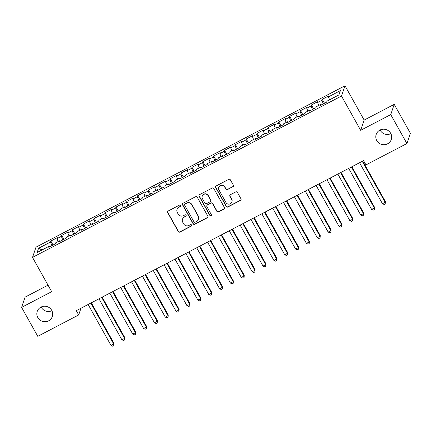 <?xml version="1.0" encoding="UTF-8"?>
<svg xmlns="http://www.w3.org/2000/svg" width="432" height="432" viewBox="0 0 432 432"><rect width="100%" height="100%" fill="white"/><g stroke="black" fill="none" stroke-linecap="round" stroke-linejoin="round"><path stroke-width="0.65" d="M180.641 205.465A0.853 0.832 -161.2 0 0 179.48 205.119L168.156 211.032A1.22 1.188 -161.2 0 0 167.681 212.641L178.259 231.574A1.22 1.188 -161.2 0 0 179.912 232.065L191.236 226.152A0.853 0.832 -161.2 0 0 191.57 225.029A0.853 0.832 -161.2 0 0 190.415 224.683L188.951 225.445A3.904 3.796 -161.2 0 1 183.659 223.862L182.774 222.286A3.904 3.796 -161.2 0 1 184.307 217.134L185.771 216.373A0.853 0.832 -161.2 0 0 186.106 215.244A0.853 0.832 -161.2 0 0 184.95 214.898L183.481 215.665A3.904 3.796 -161.2 0 1 178.189 214.078L177.309 212.501A3.904 3.796 -161.2 0 1 178.837 207.355L180.306 206.588A0.853 0.832 -161.2 0 0 180.641 205.465M376.785 140.578A7.96 7.733 -161.2 0 0 391.268 139.52A7.96 7.733 -161.2 0 0 383.006 129.217A7.96 7.733 -161.2 0 0 376.785 140.578M380.095 129.994A7.96 7.733 -161.2 0 0 390.863 133.666M37.827 317.601A7.96 7.733 -161.2 0 0 52.31 316.537A7.96 7.733 -161.2 0 0 44.048 306.234A7.96 7.733 -161.2 0 0 37.827 317.601M41.137 307.017A7.96 7.733 -161.2 0 0 51.905 310.684M232.886 186.808A1.22 1.188 -161.2 0 0 233.366 185.198L230.396 179.885A1.22 1.188 -161.2 0 0 228.744 179.388L216.167 185.96A1.22 1.188 -161.2 0 0 215.692 187.564L226.271 206.496A1.22 1.188 -161.2 0 0 227.923 206.993L240.5 200.426A1.22 1.188 -161.2 0 0 240.975 198.817L237.389 192.402A1.22 1.188 -161.2 0 0 235.737 191.905L230.359 194.719A1.22 1.188 -161.2 0 0 229.878 196.328L231.655 199.508A3.267 3.175 -161.2 0 1 229.106 204.169A3.267 3.175 -161.2 0 1 225.958 202.484L218.992 190.021A3.267 3.175 -161.2 0 1 221.54 185.36A3.267 3.175 -161.2 0 1 224.689 187.045L225.85 189.119A1.22 1.188 -161.2 0 0 227.507 189.616L232.983 186.527A1.22 1.188 -161.2 0 0 233.491 186.008M390.744 114.604L394.232 104.366L364.154 120.069L360.666 130.313L390.744 114.604L406.912 143.537L365.98 164.911L363.582 160.628L76.307 310.657L78.7 314.944L80.995 308.205M360.666 130.313L341.507 96.023L32.508 257.391L36.002 247.153L344.995 85.779L341.507 96.023M48.033 285.163L25.088 297.146L21.6 307.384L51.673 291.681L32.508 257.391M21.6 307.384L37.768 336.317L78.7 314.944M197.251 197.197A1.22 1.188 -161.2 0 0 195.599 196.7L183.022 203.267A1.22 1.188 -161.2 0 0 182.547 204.876L193.126 223.808A1.22 1.188 -161.2 0 0 194.783 224.3L207.355 217.733A1.22 1.188 -161.2 0 0 207.835 216.124L197.251 197.197M199.595 194.611L212.171 188.044A1.22 1.188 -161.2 0 1 213.824 188.541L224.408 207.473A1.22 1.188 -161.2 0 1 223.927 209.083L218.543 211.891A1.22 1.188 -161.2 0 1 216.891 211.394L212.603 203.72A1.22 1.188 -161.2 0 0 210.946 203.224L207.376 205.087A1.22 1.188 -161.2 0 0 206.901 206.696L211.367 214.688A0.853 0.832 -161.2 0 1 210.697 215.908A0.853 0.832 -161.2 0 1 209.876 215.471L199.12 196.22A1.22 1.188 -161.2 0 1 199.595 194.611M53.055 245.014L50.841 241.051L50.506 242.033L38.561 248.27L37.114 252.531L49.054 246.294L48.719 247.277L55.237 243.875L55.571 242.892L59.913 240.624L59.578 241.607L66.091 238.205L66.425 237.222L70.767 234.954L70.432 235.937L76.95 232.535L77.285 231.552L81.626 229.284L81.292 230.267L87.804 226.865L88.139 225.882L92.486 223.614L92.151 224.597L98.663 221.195L98.998 220.212L103.34 217.944L103.005 218.927L109.517 215.525L109.852 214.542L114.199 212.274L113.864 213.257L120.377 209.855L120.712 208.872L125.053 206.604L124.718 207.587L131.236 204.185L131.571 203.202L135.913 200.934L135.578 201.917L142.09 198.515L142.425 197.532L146.767 195.264L146.432 196.247L152.95 192.845L153.284 191.862L157.626 189.594L157.291 190.577L163.804 187.175L164.138 186.192L168.485 183.924L168.151 184.907L174.663 181.505L174.998 180.522L179.339 178.254L179.005 179.237L185.517 175.835L185.852 174.852L190.199 172.584L189.864 173.567L196.376 170.165L196.711 169.182L201.053 166.914L200.718 167.897L207.236 164.495L207.571 163.512L211.912 161.244L211.577 162.227L218.09 158.825L218.425 157.842L222.766 155.574L222.431 156.557L228.949 153.155L229.284 152.172L233.626 149.904L233.291 150.887L239.803 147.485L240.138 146.502L244.485 144.234L244.15 145.217L250.663 141.815L250.997 140.832L255.339 138.564L255.004 139.547L261.522 136.145L261.857 135.162L266.198 132.894L265.864 133.877L272.376 130.475L272.711 129.492L277.052 127.224L276.718 128.207L283.235 124.805L283.57 123.822L287.912 121.554L287.577 122.537L294.089 119.135L294.424 118.152L298.766 115.884L298.436 116.867L304.949 113.465L305.284 112.482L309.625 110.214L309.29 111.197L315.803 107.795L316.138 106.812L320.485 104.544L320.15 105.527L326.662 102.125L326.997 101.142L338.942 94.905L340.394 90.639L328.45 96.876L329.546 99.808M50.841 241.051L57.353 237.649L57.019 238.631L61.366 236.363L62.716 239.971M63.914 239.344L61.7 235.381L61.366 236.363M61.7 235.381L68.213 231.979L67.878 232.961L72.22 230.693L73.57 234.301M74.768 233.674L72.554 229.711L72.22 230.693M72.554 229.711L79.072 226.309L78.737 227.291L83.079 225.023L84.429 228.631M85.628 228.004L83.414 224.041L83.079 225.023M83.414 224.041L89.926 220.639L89.591 221.621L93.933 219.353L95.283 222.961M96.487 222.334L94.268 218.371L93.933 219.353M94.268 218.371L100.786 214.969L100.451 215.951L104.792 213.683L106.142 217.291M107.341 216.664L105.127 212.701L104.792 213.683M105.127 212.701L111.64 209.299L111.305 210.281L115.652 208.013L117.002 211.621M118.201 210.994L115.987 207.031L115.652 208.013M115.987 207.031L122.499 203.629L122.164 204.611L126.506 202.343L127.856 205.951M129.055 205.324L126.841 201.361L126.506 202.343M126.841 201.361L133.353 197.959L133.018 198.941L137.365 196.673L138.715 200.281M139.914 199.654L137.7 195.691L137.365 196.673M137.7 195.691L144.212 192.289L143.878 193.271L148.219 191.003L149.569 194.611M150.768 193.979L148.554 190.021L148.219 191.003M148.554 190.021L155.072 186.619L154.737 187.601L159.079 185.333L160.429 188.941M161.627 188.309L159.413 184.351L159.079 185.333M159.413 184.351L165.926 180.949L165.591 181.931L169.933 179.663L171.283 183.265M172.487 182.639L170.267 178.681L169.933 179.663M170.267 178.681L176.785 175.279L176.45 176.261L180.792 173.993L182.142 177.595M183.341 176.969L181.127 173.011L180.792 173.993M181.127 173.011L187.639 169.609L187.304 170.591L191.651 168.323L193.001 171.925M194.2 171.299L191.986 167.341L191.651 168.323M191.986 167.341L198.499 163.939L198.164 164.921L202.505 162.648L203.855 166.255M205.054 165.629L202.84 161.671L202.505 162.648M202.84 161.671L209.358 158.269L209.023 159.246L213.365 156.978L214.715 160.585M215.914 159.959L213.7 156.001L213.365 156.978M213.7 156.001L220.212 152.599L219.877 153.576L224.219 151.308L225.569 154.915M226.768 154.289L224.554 150.331L224.219 151.308M224.554 150.331L231.071 146.929L230.737 147.906L235.078 145.638L236.428 149.245M237.627 148.619L235.413 144.661L235.078 145.638M235.413 144.661L241.925 141.253L241.591 142.236L245.932 139.968L247.282 143.575M248.486 142.949L246.267 138.985L245.932 139.968M246.267 138.985L252.785 135.583L252.45 136.566L256.792 134.298L258.142 137.905M259.34 137.279L257.126 133.315L256.792 134.298M257.126 133.315L263.639 129.913L263.304 130.896L267.651 128.628L269.001 132.235M270.2 131.609L267.986 127.645L267.651 128.628M267.986 127.645L274.498 124.243L274.163 125.226L278.505 122.958L279.855 126.565M281.054 125.939L278.84 121.975L278.505 122.958M278.84 121.975L285.358 118.573L285.023 119.556L289.364 117.288L290.714 120.895M291.913 120.269L289.699 116.305L289.364 117.288M289.699 116.305L296.212 112.903L295.877 113.886L300.218 111.618L301.568 115.225M302.773 114.599L300.553 110.635L300.218 111.618M300.553 110.635L307.071 107.233L306.736 108.216L311.078 105.948L312.428 109.555M313.627 108.929L311.413 104.965L311.078 105.948M311.413 104.965L317.925 101.563L317.59 102.546L321.937 100.278L323.287 103.885M324.486 103.259L322.272 99.295L321.937 100.278M322.272 99.295L328.784 95.893L328.45 96.876M320.485 104.544L320.965 105.095M309.625 110.214L310.111 110.765M317.59 102.546L318.686 105.478M298.766 115.884L299.252 116.435M306.736 108.216L307.832 111.148M287.912 121.554L288.398 122.11M295.877 113.886L296.973 116.818M277.052 127.224L277.538 127.78M285.023 119.556L286.119 122.488M266.198 132.894L266.679 133.45M274.163 125.226L275.26 128.158M255.339 138.564L255.825 139.12M263.304 130.896L264.406 133.828M244.485 144.234L244.966 144.79M252.45 136.566L253.546 139.498M233.626 149.904L234.112 150.46M241.591 142.236L242.687 145.168M222.766 155.574L223.252 156.13M230.737 147.906L231.833 150.838M211.912 161.244L212.393 161.8M219.877 153.576L220.973 156.508M201.053 166.914L201.539 167.47M209.023 159.246L210.119 162.178M190.199 172.584L190.679 173.14M198.164 164.921L199.26 167.848M179.339 178.254L179.825 178.81M187.304 170.591L188.406 173.518M168.485 183.924L168.966 184.48M176.45 176.261L177.547 179.188M157.626 189.594L158.112 190.15M165.591 181.931L166.687 184.858M146.767 195.264L147.253 195.82M154.737 187.601L155.833 190.528M135.913 200.934L136.393 201.49M143.878 193.271L144.974 196.198M125.053 206.604L125.539 207.16M133.018 198.941L134.12 201.868M114.199 212.274L114.68 212.83M122.164 204.611L123.26 207.538M103.34 217.944L103.826 218.5M111.305 210.281L112.401 213.208M92.486 223.614L92.966 224.17M100.451 215.951L101.547 218.878M81.626 229.284L82.112 229.84M89.591 221.621L90.688 224.548M70.767 234.954L71.253 235.51M78.737 227.291L79.834 230.218M59.913 240.624L60.394 241.18M67.878 232.961L68.974 235.888M49.054 246.294L49.54 246.85M57.019 238.631L58.12 241.558M406.912 143.537L410.4 133.294L394.232 104.366M364.154 120.069L344.995 85.779M38.561 248.27L42.023 249.966M50.506 242.033L51.856 245.641M180.738 205.988A0.853 0.832 -161.2 0 1 180.398 206.312L178.934 207.079A3.904 3.796 -161.2 0 0 177.115 209.185L177.023 209.461M182.488 219.245L182.585 218.965A3.904 3.796 -161.2 0 1 184.399 216.859L185.863 216.097A0.853 0.832 -161.2 0 0 186.203 215.768M167.648 211.556A1.22 1.188 -161.2 0 0 167.773 212.36L178.357 231.293A1.22 1.188 -161.2 0 0 180.009 231.79L191.333 225.877A0.853 0.832 -161.2 0 0 191.668 225.547M182.515 203.791A1.22 1.188 -161.2 0 0 182.639 204.601L193.223 223.533A1.22 1.188 -161.2 0 0 194.875 224.024L207.452 217.458A1.22 1.188 -161.2 0 0 207.965 216.934M185.02 204.125A0.853 0.832 -161.2 0 0 184.685 205.254L193.973 221.87A0.853 0.832 -161.2 0 0 195.129 222.215L196.673 221.411A3.904 3.796 -161.2 0 0 198.207 216.265L191.857 204.903A3.904 3.796 -161.2 0 0 186.565 203.321L185.112 203.85A0.853 0.832 -161.2 0 0 184.718 204.309L184.621 204.59M198.493 219.305L198.585 219.029A3.904 3.796 -161.2 0 0 198.299 215.989L198.207 216.265M185.112 203.85L186.662 203.045A3.904 3.796 -161.2 0 1 191.948 204.628L198.299 215.989M206.809 205.745L206.906 205.47A1.22 1.188 -161.2 0 1 207.473 204.811L211.043 202.948A1.22 1.188 -161.2 0 1 212.695 203.44L216.988 211.118A1.22 1.188 -161.2 0 0 218.641 211.615L224.024 208.802A1.22 1.188 -161.2 0 0 224.532 208.283M199.087 195.134A1.22 1.188 -161.2 0 0 199.211 195.944L209.968 215.19A0.853 0.832 -161.2 0 0 211.464 215.212M208.148 195.75A3.267 3.175 -161.2 0 0 202.208 196.187A3.267 3.175 -161.2 0 0 202.446 198.731L204.903 203.121A1.22 1.188 -161.2 0 0 206.555 203.612L210.125 201.749A1.22 1.188 -161.2 0 0 210.605 200.14L208.246 195.475A3.267 3.175 -161.2 0 0 202.3 195.912L202.208 196.187M210.692 201.091L210.789 200.815A1.22 1.188 -161.2 0 0 210.697 199.865L210.605 200.14M208.246 195.475L210.697 199.865M218.749 187.477L218.846 187.202A3.267 3.175 -161.2 0 1 224.786 186.764L225.947 188.843A1.22 1.188 -161.2 0 0 227.599 189.34L232.983 186.527M231.898 202.046L231.989 201.771A3.267 3.175 -161.2 0 0 231.752 199.233L231.655 199.508M229.846 195.242A1.22 1.188 -161.2 0 0 229.975 196.047L231.752 199.233M215.654 186.478A1.22 1.188 -161.2 0 0 215.784 187.288L226.363 206.221A1.22 1.188 -161.2 0 0 228.02 206.717L240.592 200.151A1.22 1.188 -161.2 0 0 241.105 199.627M88.128 304.484L111.024 345.46L113.74 344.039L113.978 343.348L91.319 302.816M113.978 343.348L113.778 345.654L113.74 344.039L90.839 303.064M113.778 345.654L112.693 346.221L111.024 345.46M98.982 298.814L121.883 339.79L124.6 338.369L124.832 337.678L102.179 297.146M124.832 337.678L124.632 339.984L124.6 338.369L101.698 297.394M124.632 339.984L123.547 340.551L121.883 339.79M109.841 293.144L132.743 334.12L135.454 332.699L135.691 332.008L113.038 291.476M135.691 332.008L135.491 334.314L135.454 332.699L112.552 291.724M135.491 334.314L134.406 334.881L132.743 334.12M120.695 287.474L143.597 328.45L146.313 327.029L146.545 326.338L123.892 285.806M146.545 326.338L146.345 328.644L146.313 327.029L123.412 286.054M146.345 328.644L145.26 329.211L143.597 328.45M131.555 281.804L154.456 322.78L157.167 321.359L157.405 320.668L134.752 280.136M157.405 320.668L157.205 322.974L157.167 321.359L134.266 280.384M157.205 322.974L156.119 323.541L154.456 322.78M142.409 276.134L165.31 317.11L168.026 315.689L168.264 314.998L145.606 274.466M168.264 314.998L168.059 317.304L168.026 315.689L145.125 274.714M168.059 317.304L166.973 317.871L165.31 317.11M153.268 270.464L176.17 311.44L178.886 310.019L179.118 309.328L156.465 268.796M179.118 309.328L178.918 311.634L178.886 310.019L155.984 269.044M178.918 311.634L177.833 312.201L176.17 311.44M164.128 264.794L187.024 305.77L189.74 304.349L189.977 303.658L167.319 263.126M189.977 303.658L189.778 305.964L189.74 304.349L166.838 263.374M189.778 305.964L188.692 306.531L187.024 305.77M174.982 259.124L197.883 300.1L200.599 298.679L200.831 297.988L178.178 257.456M200.831 297.988L200.632 300.294L200.599 298.679L177.698 257.704M200.632 300.294L199.546 300.861L197.883 300.1M185.841 253.454L208.742 294.43L211.453 293.009L211.691 292.318L189.038 251.786M211.691 292.318L211.491 294.624L211.453 293.009L188.552 252.034M211.491 294.624L210.406 295.191L208.742 294.43M196.695 247.784L219.596 288.76L222.313 287.339L222.55 286.648L199.892 246.116M222.55 286.648L222.345 288.954L222.313 287.339L199.411 246.364M222.345 288.954L221.26 289.521L219.596 288.76M207.554 242.114L230.456 283.09L233.167 281.669L233.404 280.978L210.751 240.44M233.404 280.978L233.204 283.284L233.167 281.669L210.271 240.694M233.204 283.284L232.119 283.851L230.456 283.09M218.408 236.444L241.31 277.42L244.026 275.999L244.264 275.308L221.605 234.77M244.264 275.308L244.058 277.614L244.026 275.999L221.125 235.024M244.058 277.614L242.973 278.181L241.31 277.42M229.268 230.774L252.169 271.75L254.885 270.329L255.118 269.638L232.465 229.1M255.118 269.638L254.918 271.944L254.885 270.329L231.984 229.354M254.918 271.944L253.832 272.511L252.169 271.75M240.127 225.104L263.029 266.08L265.739 264.659L265.977 263.968L243.319 223.43M265.977 263.968L265.777 266.274L265.739 264.659L242.838 223.684M265.777 266.274L264.692 266.841L263.029 266.08M250.981 219.434L273.883 260.41L276.599 258.989L276.831 258.298L254.178 217.76M276.831 258.298L276.631 260.604L276.599 258.989L253.697 218.014M276.631 260.604L275.546 261.171L273.883 260.41M261.841 213.764L284.742 254.74L287.453 253.319L287.69 252.628L265.037 212.09M287.69 252.628L287.491 254.934L287.453 253.319L264.551 212.344M287.491 254.934L286.405 255.501L284.742 254.74M272.695 208.094L295.596 249.07L298.312 247.649L298.55 246.958L275.891 206.42M298.55 246.958L298.345 249.264L298.312 247.649L275.411 206.674M298.345 249.264L297.259 249.831L295.596 249.07M283.554 202.424L306.455 243.4L309.166 241.979L309.404 241.288L286.751 200.75M309.404 241.288L309.204 243.589L309.166 241.979L286.27 201.004M309.204 243.589L308.119 244.161L306.455 243.4M294.413 196.749L317.309 237.73L320.026 236.309L320.263 235.618L297.605 195.08M320.263 235.618L320.063 237.919L320.026 236.309L297.124 195.334M320.063 237.919L318.973 238.486L317.309 237.73M305.267 191.079L328.169 232.06L330.885 230.639L331.117 229.948L308.464 189.41M331.117 229.948L330.917 232.249L330.885 230.639L307.984 189.664M330.917 232.249L329.832 232.816L328.169 232.06M316.127 185.409L339.028 226.39L341.739 224.969L341.977 224.278L319.324 183.74M341.977 224.278L341.777 226.579L341.739 224.969L318.838 183.994M341.777 226.579L340.691 227.146L339.028 226.39M326.981 179.739L349.882 220.72L352.598 219.299L352.831 218.608L330.178 178.07M352.831 218.608L352.631 220.909L352.598 219.299L329.697 178.324M352.631 220.909L351.545 221.476L349.882 220.72M337.84 174.069L360.742 215.05L363.452 213.629L363.69 212.938L341.037 172.4M363.69 212.938L363.49 215.239L363.452 213.629L340.551 172.654M363.49 215.239L362.405 215.806L360.742 215.05M348.694 168.399L371.596 209.38L374.312 207.959L374.549 207.268L351.891 166.73M374.549 207.268L374.344 209.569L374.312 207.959L351.41 166.984M374.344 209.569L373.259 210.136L371.596 209.38M359.554 162.729L382.455 203.71L385.171 202.289L385.403 201.598L362.75 161.06M385.403 201.598L385.204 203.899L385.171 202.289L362.27 161.314M385.204 203.899L384.118 204.466L382.455 203.71M178.934 207.079L178.837 207.355M185.863 216.097L185.771 216.373M184.399 216.859L184.307 217.134M191.333 225.877L191.236 226.152M180.009 231.79L179.912 232.065M178.357 231.293L178.259 231.574M167.773 212.36L167.681 212.641M180.398 206.312L180.306 206.588M207.452 217.458L207.355 217.733M194.875 224.024L194.783 224.3M193.223 223.533L193.126 223.808M182.639 204.601L182.547 204.876M191.948 204.628L191.857 204.903M186.662 203.045L186.565 203.321M224.024 208.802L223.927 209.083M218.641 211.615L218.543 211.891M216.988 211.118L216.891 211.394M212.695 203.44L212.603 203.72M211.043 202.948L210.946 203.224M207.473 204.811L207.376 205.087M209.968 215.19L209.876 215.471M199.211 195.944L199.12 196.22M227.599 189.34L227.507 189.616M225.947 188.843L225.85 189.119M224.786 186.764L224.689 187.045M229.975 196.047L229.878 196.328M240.592 200.151L240.5 200.426M228.02 206.717L227.923 206.993M226.363 206.221L226.271 206.496M215.784 187.288L215.692 187.564"/></g></svg>
